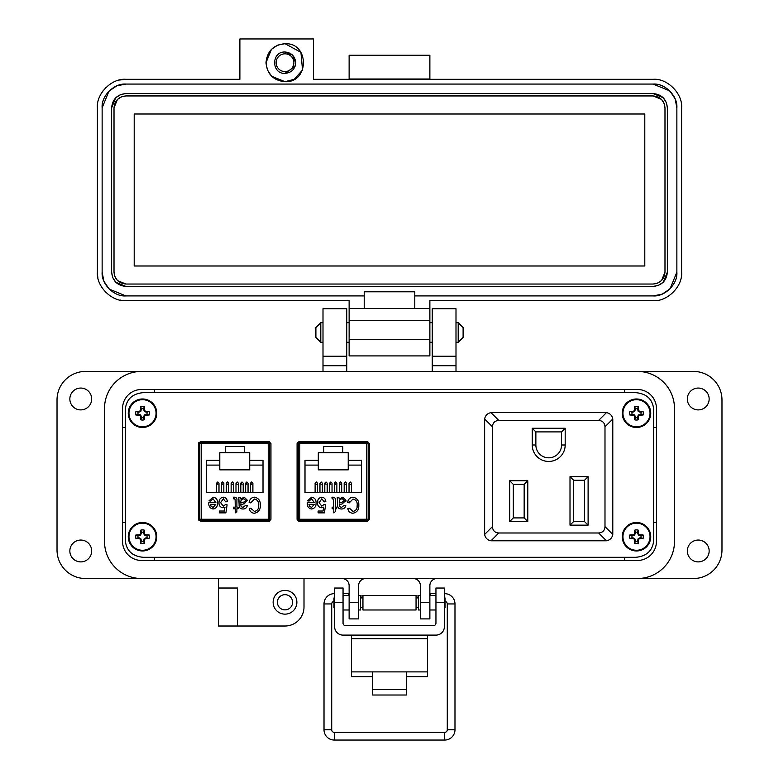<?xml version="1.0" encoding="UTF-8"?>
<svg xmlns="http://www.w3.org/2000/svg" width="779" height="779" viewBox="0 0 779 779"><rect width="100%" height="100%" fill="white"/><g stroke="black" fill="none" stroke-linecap="round" stroke-linejoin="round"><path stroke-width="1.17" d="M297.188 442.91L297.188 520.051M367.795 521.287L367.795 520.206L367.776 521.287M367.795 442.745L367.795 441.674M143.385 557.316L635.615 557.316C646.619 556.333 652.656 550.714 653.708 540.46L653.708 409.491C652.656 399.238 646.619 393.619 635.615 392.635L143.385 392.635C132.381 393.619 126.344 399.238 125.292 409.491L125.292 540.46C126.344 550.714 132.381 556.333 143.385 557.316L635.615 557.316M198.684 442.91L198.684 520.051M269.281 521.287L269.281 520.206L269.271 521.287M269.281 442.745L269.281 441.674M297.208 442.871L297.208 520.08M298.727 442.745L297.257 442.745M198.694 442.871L198.694 520.08M200.222 442.745L198.752 442.745M200.369 441.664L198.557 443.611L198.557 519.34L200.369 521.287L269.135 521.287L270.946 519.34L270.946 443.611L269.135 441.664L200.369 441.664M653.708 540.46L653.708 409.491M635.615 392.635L143.385 392.635M125.292 409.491L125.292 540.46M298.883 441.664L297.072 443.611L297.072 519.34L298.883 521.287L367.649 521.287L369.45 519.34L369.45 443.611L367.649 441.664L298.883 441.664M199.843 443.718L199.843 519.242L201.264 519.242L201.264 443.718L199.843 443.718A1.422 1.422 0 0 1 201.264 442.297L201.264 443.718L268.239 443.718L268.239 442.297L201.264 442.297M199.843 501.51L198.694 500.887M201.264 520.664L201.264 519.242L269.661 519.242A1.422 1.422 0 0 1 268.239 520.664L201.264 520.664A1.422 1.422 0 0 1 199.843 519.242M199.843 461.295L198.694 462.074M208.791 503.185L208.801 502.679L215.919 502.679L213.105 498.813L210.632 501.053L209.006 500.848L213.115 497.187C216.221 497.723 217.701 499.66 217.555 502.991C217.721 506.379 216.231 508.375 213.095 508.989C210.067 508.395 208.636 506.457 208.791 503.185M235.258 507.158L235.122 499.203L233.632 498.813L233.427 497.187L234.635 497.187C236.475 497.469 237.225 498.618 236.894 500.654L236.894 507.158L238.111 507.158L238.111 508.784L236.894 508.784L236.894 511.637L235.258 512.864L235.258 508.784L233.632 508.784L233.632 507.158L235.258 507.158M250.935 508.181L254.373 511.433C257.479 510.79 258.91 508.755 258.667 505.328C258.969 501.89 257.586 499.777 254.509 499.018L250.731 502.883L249.105 502.474C249.611 499.31 251.393 497.547 254.451 497.187C258.599 498.044 260.546 500.761 260.303 505.328C260.468 509.817 258.472 512.465 254.305 513.264C251.529 512.971 249.864 511.414 249.309 508.59L250.935 508.181L251.266 509.154M206.493 460.34L219.795 460.34L219.795 452.745L225.258 452.745L225.258 446.571L244.255 446.571L244.255 452.745L249.718 452.745L249.718 460.34L263.01 460.34L263.01 492.64L206.493 492.64L206.493 460.34M239.134 504.704L238.725 497.392L240.351 497.392L240.76 498.959L244.236 497.187L247.479 500.381L243.681 503.906L240.76 504.714L241.198 506.72L243.087 507.363L245.648 505.328L247.274 505.532C246.777 507.898 245.297 509.047 242.853 508.989C240.136 508.901 238.9 507.48 239.134 504.704M225.121 507.158L222.804 507.772C220.194 507.217 218.918 505.532 218.977 502.728C218.938 499.592 220.379 497.742 223.281 497.187C225.813 497.528 227.156 499.027 227.322 501.666L225.696 501.871L223.3 498.813L220.603 502.64L223.252 506.146L225.491 504.597L227.117 504.831L225.9 512.864L219.59 512.864L219.59 511.024L224.537 511.024L224.771 507.333M269.661 519.242L269.661 443.718L268.239 443.718L268.239 520.664M214.731 508.668L213.095 508.989M215.919 502.679L213.105 498.813L210.632 501.053M235.122 499.203L234.343 498.813M258.56 507.012L258.667 505.328M260.137 503.088L260.303 505.328C260.468 509.817 258.472 512.465 254.305 513.264C251.529 512.971 249.864 511.414 249.309 508.59M249.105 502.474C249.611 499.31 251.393 497.547 254.451 497.187M254.509 499.018L250.731 502.883M244.255 446.571L225.258 446.571M239.134 502.143L238.725 497.392M244.82 503.692L243.681 503.906M240.76 498.959L244.236 497.187M222.804 507.772C220.194 507.217 218.918 505.532 218.977 502.728L219.133 501.17M223.3 498.813L220.603 502.64M253.272 442.297L253.272 441.664M216.231 442.297L216.231 441.664M268.239 442.297A1.422 1.422 0 0 1 269.661 443.718M207.01 520.664L207.01 521.287M215.695 521.287L215.695 520.664M219.318 521.287L219.318 520.664M250.186 520.664L250.186 521.287M253.808 520.664L253.808 521.287M262.504 521.287L262.504 520.664M210.427 504.315L211.08 506.369L210.427 504.315L215.822 504.315L213.095 507.363L211.08 506.369M219.795 460.34L219.795 465.092L206.493 465.092M263.01 465.092L249.718 465.092L249.718 469.844L219.795 469.844L219.795 465.092M216.611 492.64L216.611 483.136L217.799 481.958L218.987 483.136L218.987 492.64M226.299 492.64L226.299 483.136L227.487 481.958L228.675 483.136L228.675 492.64M235.988 492.64L235.988 483.136L237.176 481.958L238.364 483.136L238.364 492.64M245.677 492.64L245.677 483.136L246.865 481.958L248.053 483.136L248.053 492.64M250.526 492.64L250.526 483.136L251.705 481.958L252.893 483.136L252.893 492.64M240.828 492.64L240.828 483.136L242.016 481.958L243.204 483.136L243.204 492.64M231.139 492.64L231.139 483.136L232.327 481.958L233.515 483.136L233.515 492.64M221.45 492.64L221.45 483.136L222.638 481.958L223.826 483.136L223.826 492.64M249.718 465.092L249.718 460.34M225.258 452.745L244.255 452.745M243.486 502.28L240.76 503.088L240.76 502.416C240.692 500.235 241.724 499.037 243.837 498.813L245.843 500.478L243.486 502.28L240.76 503.088M200.972 521.287A2.853 2.853 0 0 1 199.94 519.749M269.271 520.46A2.853 2.853 0 0 1 268.541 521.287M250.526 483.136L251.705 484.324M245.677 483.136L246.865 484.324M240.828 483.136L242.016 484.324M235.988 483.136L237.176 484.324M231.139 483.136L232.327 484.324M226.299 483.136L227.487 484.324M221.45 483.136L222.638 484.324M216.611 483.136L217.799 484.324M298.347 443.718L298.347 519.242L299.779 519.242L299.779 443.718L298.347 443.718A1.422 1.422 0 0 1 299.779 442.297L299.779 443.718L366.743 443.718L366.743 442.297L299.779 442.297M298.347 501.51L297.208 500.887M299.779 520.664L299.779 519.242L368.175 519.242A1.422 1.422 0 0 1 366.743 520.664L299.779 520.664A1.422 1.422 0 0 1 298.347 519.242M298.347 461.295L297.208 462.074M307.296 503.185L307.306 502.679L314.434 502.679L311.61 498.813L309.136 501.053L307.51 500.848L311.619 497.187C314.726 497.723 316.206 499.66 316.06 502.991C316.225 506.379 314.745 508.375 311.61 508.989C308.581 508.395 307.14 506.457 307.296 503.185M333.772 507.158L333.626 499.203L332.146 498.813L331.942 497.187L333.139 497.187C334.98 497.469 335.73 498.618 335.398 500.654L335.398 507.158L336.616 507.158L336.616 508.784L335.398 508.784L335.398 511.637L333.772 512.864L333.772 508.784L332.146 508.784L332.146 507.158L333.772 507.158M349.44 508.181L352.887 511.433C355.984 510.79 357.425 508.755 357.181 505.328C357.483 501.89 356.091 499.777 353.014 499.018L349.245 502.883L347.609 502.474C348.116 499.31 349.898 497.547 352.965 497.187C357.103 498.044 359.051 500.761 358.807 505.328C358.983 509.817 356.977 512.465 352.819 513.264C350.034 512.971 348.369 511.414 347.814 508.59L349.44 508.181L352.887 511.433M304.998 460.34L318.299 460.34L318.299 452.745L323.762 452.745L323.762 446.571L342.76 446.571L342.76 452.745L348.223 452.745L348.223 460.34L361.524 460.34L361.524 492.64L304.998 492.64L304.998 460.34M337.638 504.704L337.229 497.392L338.855 497.392L339.264 498.959L342.75 497.187L345.983 500.381L342.195 503.906L339.264 504.714L339.702 506.72L341.591 507.363L344.152 505.328L345.779 505.532C345.282 507.898 343.812 509.047 341.358 508.989C338.651 508.901 337.404 507.48 337.638 504.704M323.626 507.158L321.308 507.772C318.699 507.217 317.423 505.532 317.481 502.728C317.452 499.592 318.884 497.742 321.785 497.187C324.317 497.528 325.671 499.027 325.836 501.666L324.2 501.871L321.805 498.813L319.117 502.64L321.766 506.146L323.996 504.597L325.632 504.831L324.405 512.864L318.095 512.864L318.095 511.024L323.042 511.024L323.626 507.158L321.308 507.772C318.699 507.217 317.423 505.532 317.481 502.728C317.452 499.592 318.884 497.742 321.785 497.187M368.175 519.242L368.175 443.718L366.743 443.718L366.743 520.664M314.434 502.679L311.61 498.813L309.136 501.053M333.626 499.203L332.847 498.813M357.074 507.012L357.181 505.328M352.819 513.264C350.034 512.971 348.369 511.414 347.814 508.59M358.807 505.328L358.632 507.557M347.609 502.474L348.057 500.897M349.528 501.734L349.245 502.883M342.76 446.571L323.762 446.571M337.638 502.143L337.229 497.392M345.983 500.381L345.818 501.52M342.75 497.187L343.763 497.304M339.264 498.959L339.839 498.394M321.766 506.146L323.996 504.597M319.195 501.598L319.117 502.64M324.2 501.871L323.83 500.361M351.787 442.297L351.787 441.664M314.735 442.297L314.735 441.664M366.743 442.297A1.422 1.422 0 0 1 368.175 443.718M305.514 520.664L305.514 521.287M314.21 521.287L314.21 520.664M317.822 521.287L317.822 520.664M348.7 520.664L348.7 521.287M352.322 520.664L352.322 521.287M361.008 521.287L361.008 520.664M308.932 504.315L309.594 506.369L308.932 504.315L314.336 504.315L311.6 507.363L309.594 506.369M318.299 460.34L318.299 465.092L304.998 465.092M361.524 465.092L348.223 465.092L348.223 469.844L318.299 469.844L318.299 465.092M315.115 492.64L315.115 483.136L316.303 481.958L317.491 483.136L317.491 492.64M324.804 492.64L324.804 483.136L325.992 481.958L327.18 483.136L327.18 492.64M334.493 492.64L334.493 483.136L335.681 481.958L336.869 483.136L336.869 492.64M344.182 492.64L344.182 483.136L345.37 481.958L346.558 483.136L346.558 492.64M349.031 492.64L349.031 483.136L350.219 481.958L351.407 483.136L351.407 492.64M339.342 492.64L339.342 483.136L340.53 481.958L341.718 483.136L341.718 492.64M329.653 492.64L329.653 483.136L330.841 481.958L332.029 483.136L332.029 492.64M319.965 492.64L319.965 483.136L321.152 481.958L322.34 483.136L322.34 492.64M348.223 465.092L348.223 460.34M323.762 452.745L342.76 452.745M342 502.28L339.264 503.088L339.264 502.416C339.206 500.235 340.228 499.037 342.351 498.813L344.357 500.478L342 502.28L339.264 503.088M299.477 521.287A2.853 2.853 0 0 1 298.445 519.749M367.776 520.46A2.853 2.853 0 0 1 367.045 521.287M349.031 483.136L350.219 484.324M344.182 483.136L345.37 484.324M339.342 483.136L340.53 484.324M334.493 483.136L335.681 484.324M329.653 483.136L330.841 484.324M324.804 483.136L325.992 484.324M319.965 483.136L321.152 484.324M315.115 483.136L316.303 484.324M532.242 428.275L532.242 444.984A16.466 16.466 0 0 0 548.708 461.45A16.466 16.466 0 0 0 565.184 444.984L565.184 428.275L532.242 428.275L535.864 431.897L561.562 431.897L565.184 428.275M588.106 476.651L570.004 476.651L570.004 525.153L588.106 525.153L588.106 476.651L584.484 480.273L584.484 521.531L588.106 525.153M498.794 420.436L598.632 420.436C602.586 420.718 604.708 422.841 604.991 426.795L604.991 526.633C604.708 530.587 602.586 532.709 598.632 532.992L498.794 532.992C494.84 532.709 492.718 530.587 492.435 526.633L492.435 426.795C492.718 422.841 494.84 420.718 498.794 420.436L491.004 412.636L491.831 412.588L606.422 412.636L598.632 420.436M527.782 521.531L527.782 480.75L509.68 480.75L509.68 521.531L527.782 521.531L524.16 517.908L513.303 517.908L509.68 521.531M561.562 431.897L561.562 444.984A12.844 12.844 0 0 1 548.708 457.828A12.844 12.844 0 0 1 535.864 444.984L535.864 431.897M570.004 525.153L573.626 521.531L573.626 480.273L570.004 476.651M573.626 480.273L584.484 480.273M584.484 521.531L573.626 521.531M604.991 426.795L612.791 419.005C612.119 415.431 609.996 413.308 606.422 412.636M491.004 412.636C487.43 413.308 485.307 415.431 484.635 419.005L492.435 426.795M492.435 526.633L484.635 534.423L484.635 419.005M484.635 534.423C485.307 537.997 487.43 540.12 491.004 540.792L498.794 532.992M598.632 532.992L606.422 540.792L491.004 540.792M606.422 540.792C609.996 540.12 612.119 537.997 612.791 534.423L604.991 526.633M612.791 419.005L612.791 534.423M509.68 480.75L513.303 484.372L524.16 484.372L527.782 480.75M524.16 484.372L524.16 517.908M513.303 517.908L513.303 484.372M406.395 676.63L427.505 676.63L427.505 635.109M351.495 635.109L351.495 676.63L372.605 676.63M427.505 671.888L406.395 671.888L406.395 695.014L372.605 695.014L372.605 671.888L351.495 671.888M343.052 602.264L334.61 602.264L334.61 588.028L343.052 588.028L343.052 623.2A2.415 2.415 0 0 0 345.467 625.605L433.533 625.605A2.415 2.415 0 0 0 435.948 623.2L435.948 588.028L444.39 588.028L444.39 602.264L435.948 602.264M334.61 602.264L334.61 626.657A8.442 8.442 0 0 0 343.052 635.109L435.948 635.109A8.442 8.442 0 0 0 444.39 626.657L444.39 602.264M362.946 595.507L362.946 609.986L416.054 609.986L416.054 595.507L362.946 595.507M360.531 607.571L362.946 607.571M360.531 597.912L362.946 597.912M416.054 607.571L418.469 607.571M416.054 597.912L418.469 597.912M343.052 609.986L349.128 609.986M358.622 609.986L360.531 609.986L360.531 595.507L358.622 595.507M343.052 595.507L349.128 595.507M420.378 609.986L418.469 609.986L418.469 595.507L420.378 595.507M429.872 609.986L435.948 609.986M429.872 595.507L435.948 595.507M334.61 597.289L333.987 597.912L333.987 607.571L334.61 608.195M444.39 608.195L445.013 607.571L445.013 597.912L444.39 597.289M333.987 601.388A2.571 2.571 0 0 0 331.718 603.939L324.015 603.939L324.015 729.777A10.273 10.273 0 0 0 334.288 740.05L444.712 740.05A10.273 10.273 0 0 0 454.985 729.777L447.282 729.777L447.282 603.939A2.571 2.571 0 0 0 445.013 601.388M334.288 597.61L334.288 593.666A10.273 10.273 0 0 0 324.015 603.939M324.015 729.777L331.718 729.777A2.571 2.571 0 0 0 334.288 732.348L444.712 732.348A2.571 2.571 0 0 0 447.282 729.777M348.252 595.507L348.408 593.666L343.052 593.666M362.946 596.227L360.531 595.808M349.128 593.793L348.408 593.666M454.985 729.777L454.985 603.939A10.273 10.273 0 0 0 444.712 593.666L444.39 593.666M435.948 593.666L430.592 593.666L430.748 595.507L430.592 593.666L429.872 593.793M418.469 595.808L416.054 596.227M320.802 342.293L315.894 337.395L315.894 327.579L320.802 322.672L320.802 342.293L323.003 342.293M346.752 342.293L349.128 342.293M429.872 342.293L432.248 342.293M455.997 342.293L458.198 342.293L458.198 322.672L455.997 322.672M320.802 322.672L323.003 322.672M346.752 322.672L349.128 322.672M429.872 322.672L432.248 322.672M458.198 342.293L463.106 337.395L463.106 327.579L458.198 322.672M122.566 541.473L122.566 408.478A18.998 18.998 0 0 1 141.564 389.481L637.436 389.481A18.998 18.998 0 0 1 656.434 408.478L656.434 541.473A18.998 18.998 0 0 1 637.436 560.471L141.564 560.471A18.998 18.998 0 0 1 122.566 541.473A18.998 18.998 0 0 0 141.564 560.471M674.487 541.473L674.487 408.478A37.051 37.051 0 0 0 637.436 371.427L141.564 371.427A37.051 37.051 0 0 0 104.513 408.478L104.513 541.473A37.051 37.051 0 0 0 141.564 578.524L637.436 578.524A37.051 37.051 0 0 0 674.487 541.473L674.487 408.478M709.153 398.984A10.925 10.925 0 0 1 698.237 409.9A10.925 10.925 0 0 1 687.312 398.984A10.925 10.925 0 0 1 698.237 388.059A10.925 10.925 0 0 1 709.153 398.984M709.153 550.967A10.925 10.925 0 0 1 698.237 561.893A10.925 10.925 0 0 1 687.312 550.967A10.925 10.925 0 0 1 698.237 540.051A10.925 10.925 0 0 1 709.153 550.967M296.877 602.264A11.87 11.87 0 0 1 285.007 614.144A11.87 11.87 0 0 1 273.127 602.264A11.87 11.87 0 0 1 285.007 590.394A11.87 11.87 0 0 1 296.877 602.264M91.688 550.967A10.925 10.925 0 0 1 80.763 561.893A10.925 10.925 0 0 1 69.847 550.967A10.925 10.925 0 0 1 80.763 540.051A10.925 10.925 0 0 1 91.688 550.967M91.688 398.984A10.925 10.925 0 0 1 80.763 409.9A10.925 10.925 0 0 1 69.847 398.984A10.925 10.925 0 0 1 80.763 388.059A10.925 10.925 0 0 1 91.688 398.984M285.007 609.869A7.595 7.595 0 0 1 277.402 602.264A7.595 7.595 0 0 1 285.007 594.669A7.595 7.595 0 0 1 292.602 602.264A7.595 7.595 0 0 1 285.007 609.869M455.997 356.237L432.248 356.237L432.248 308.737L455.997 308.737L455.997 371.427L693.485 371.427A28.502 28.502 0 0 1 721.977 399.929L721.977 550.023A28.502 28.502 0 0 1 693.485 578.524L437 578.524A7.128 7.128 0 0 0 429.872 585.642L429.872 618.896L420.378 618.896L420.378 602.264L429.872 602.264M218.51 588.018L237.507 588.018L237.507 626.014L218.51 626.014L218.51 578.524L85.515 578.524A28.502 28.502 0 0 1 57.023 550.023L57.023 399.929A28.502 28.502 0 0 1 85.515 371.427L323.003 371.427L323.003 308.737L346.752 308.737L346.752 365.731L323.003 365.731M432.248 356.237L432.248 371.427M346.752 371.427L346.752 365.731M104.513 408.478L104.513 541.473M237.507 626.014L285.007 626.014A18.998 18.998 0 0 0 304.005 607.016L304.005 578.524L342 578.524A7.128 7.128 0 0 1 349.128 585.642L349.128 602.264L358.622 602.264L358.622 585.642A7.128 7.128 0 0 1 365.75 578.524M413.25 578.524A7.128 7.128 0 0 1 420.378 585.642L420.378 602.264M358.622 602.264L358.622 618.896L349.128 618.896L349.128 602.264M346.752 356.237L323.003 356.237M122.566 427.476L125.292 427.476M154.388 392.635L154.388 389.481M122.566 522.475L125.292 522.475M154.388 560.471L154.388 557.316M624.612 560.471L624.612 557.316M656.434 522.475L653.708 522.475M656.434 427.476L653.708 427.476M624.612 389.481L624.612 392.635M277.957 45.055L285.007 43.702L300.928 52.329L302.525 70.052M302.505 70.091L294.199 79.322L285.007 81.698L271.754 76.313M266.009 62.7C267.129 51.161 273.468 44.822 285.007 43.702C309.516 42.524 309.516 82.876 285.007 81.698C273.468 80.568 267.129 74.239 266.009 62.7L271.394 49.447M285.007 52.008C271.219 51.356 271.219 74.044 285.007 73.382C291.492 72.749 295.056 69.185 295.689 62.7C295.056 56.205 291.492 52.641 285.007 52.008L292.563 55.143L295.689 62.7M239.883 38.95L239.883 79.322L125.886 79.322C111.728 78.095 96.168 93.655 97.394 107.823L97.394 272.163C96.168 286.321 111.728 301.892 125.886 300.665L349.128 300.665L349.128 308.416L364.212 308.416L364.212 295.913L125.886 295.913L109.274 289.126L125.886 295.913C113.987 296.916 101.182 283.975 102.137 272.163L102.137 107.823C101.134 95.924 114.075 83.119 125.886 84.074L653.114 84.074C665.013 83.071 677.818 96.012 676.863 107.823L676.863 272.163C677.866 284.062 664.925 296.867 653.114 295.913L414.788 295.913L414.788 308.416L429.872 308.416L429.872 300.665L653.114 300.665C667.272 301.892 682.832 286.321 681.606 272.163L681.606 107.823C682.832 93.665 667.272 78.095 653.114 79.322L313.509 79.322L313.509 38.95L239.883 38.95M429.872 79.322L429.872 55.251L349.128 55.251L349.128 79.322M109.099 288.951L103.996 281.375L109.099 288.951M103.841 280.995L102.137 272.163L103.841 280.995M271.569 76.138L267.509 70.091M267.363 69.75L266.009 62.807M271.569 49.262L277.616 45.201M349.128 79L429.872 79M676.863 272.163L670.076 288.785L676.863 272.163M669.901 288.951L662.316 294.053L669.901 288.96M661.946 294.209L653.114 295.913L661.946 294.209M653.114 84.074L669.726 90.861L653.114 84.074L125.886 84.074L117.054 85.778M669.901 91.026L675.004 98.612L669.901 91.026M675.159 98.991L676.863 107.823L675.159 98.991M349.128 339.293L349.128 355.915L429.872 355.915L429.872 339.293L349.128 339.293L349.128 320.286L429.872 320.286L429.872 308.416M349.128 308.416L349.128 320.286M100.997 93.938L103.373 90.354M105.72 87.686L106.207 87.209M119.576 80.033L125.886 79.322M120.735 300.188A28.502 28.502 0 0 1 120.19 300.09M115.428 298.669A28.502 28.502 0 0 1 114.834 298.425M110.316 296.03A28.502 28.502 0 0 1 109.81 295.689M105.759 292.329A28.502 28.502 0 0 1 105.272 291.843M97.872 277.373A28.502 28.502 0 0 1 97.755 276.72M349.128 300.665L125.886 300.665M414.788 308.416L364.212 308.416M364.212 295.913L364.212 291.794L414.788 291.794L414.788 295.913M102.137 107.823L108.924 91.201M109.099 91.026L116.684 85.933M429.872 320.286L429.872 339.293M666.347 102.536L667.36 107.823L667.36 272.163L663.26 282.164M663.182 282.241L658.576 285.318M658.401 285.396L653.114 286.409L125.886 286.409L115.886 282.31M115.818 282.241L112.731 277.626M112.653 277.451L111.64 272.163L111.64 107.823L115.74 97.813M115.818 97.745L120.424 94.658M120.599 94.59L125.886 93.568L653.114 93.568L663.114 97.677M663.182 97.745L666.269 102.361M667.36 272.163C666.512 280.82 661.76 285.562 653.114 286.409M653.114 93.568C661.76 94.415 666.512 99.167 667.36 107.823M111.64 107.823C112.488 99.167 117.24 94.415 125.886 93.568M125.886 286.409C117.24 285.562 112.488 280.82 111.64 272.163M295.075 66.273L285.007 73.382M664.984 107.823L664.984 272.163C664.244 279.34 660.28 283.293 653.114 284.033L125.886 284.033C118.72 283.293 114.756 279.34 114.016 272.163L114.016 107.823C114.756 100.647 118.72 96.693 125.886 95.944L653.114 95.944C660.28 96.684 664.244 100.647 664.984 107.823L664.136 103.422M664.984 272.163L661.575 280.489M661.507 280.557L657.671 283.128M657.515 283.186L653.114 284.033M653.114 95.944L661.439 99.352M661.507 99.43L664.078 103.256M114.016 107.823L117.425 99.498M117.493 99.43L121.329 96.859M121.485 96.791L125.886 95.944M125.886 284.033L117.561 280.625M117.493 280.557L114.922 276.72M114.864 276.564L114.016 272.163M134.202 113.997L644.798 113.997L644.798 265.99L134.202 265.99L134.202 113.997M285.007 53.819A8.881 8.881 0 0 1 293.878 62.7A8.881 8.881 0 0 1 285.007 71.571A8.881 8.881 0 0 1 276.126 62.7A8.881 8.881 0 0 1 285.007 53.819M637.543 541.123L638.225 538.464L640.893 537.773A4.528 4.528 0 0 0 640.893 535.67L638.225 534.988L637.543 532.32A4.528 4.528 0 0 0 635.43 532.32L634.749 534.988L632.081 535.67A4.528 4.528 0 0 0 632.081 537.773L634.749 538.464L635.43 541.123A4.528 4.528 0 0 0 637.543 541.123L638.283 543.294A20.663 1.801 -90 0 0 638.352 540.275A20.624 1.801 -67.5 0 0 638.858 539.087A20.624 1.801 -22.5 0 0 640.046 538.591A20.663 1.801 0 0 0 643.055 538.523A6.816 6.816 0 0 0 643.055 534.92A20.663 1.801 180 0 0 640.046 534.861A20.624 1.801 -157.5 0 0 638.858 534.355A20.624 1.801 -112.5 0 0 638.352 533.167A20.663 1.801 -90 0 0 638.283 530.148A6.816 6.816 0 0 0 634.69 530.148A20.663 1.801 90 0 0 634.622 533.167A20.624 1.801 112.5 0 0 634.116 534.355A20.624 1.801 157.5 0 0 632.928 534.861A20.663 1.801 180 0 0 629.909 534.92A6.816 6.816 0 0 0 629.909 538.523A20.663 1.801 0 0 0 632.928 538.591A20.624 1.801 22.5 0 0 634.116 539.087A20.624 1.801 67.5 0 0 634.622 540.275A20.663 1.801 90 0 0 634.69 543.294A6.816 6.816 0 0 0 638.283 543.294M640.893 535.67L643.055 534.92M650.738 536.721A14.246 14.246 0 0 0 636.482 522.475A14.246 14.246 0 0 0 622.236 536.721A14.246 14.246 0 0 0 636.482 550.967A14.246 14.246 0 0 0 650.738 536.721M636.482 550.266A13.545 13.545 0 0 0 650.027 536.721A13.545 13.545 0 0 0 636.482 523.176A13.545 13.545 0 0 0 622.947 536.721A13.545 13.545 0 0 0 636.482 550.266M637.543 532.32L638.283 530.148M635.43 532.32L634.69 530.148M637.543 533.333L638.352 533.167M638.225 534.988L638.858 534.355M639.88 535.67L640.046 534.861M640.893 537.773L643.055 538.523M639.88 537.773L640.046 538.591M638.225 538.464L638.858 539.087M637.543 540.12L638.352 540.275M635.43 541.123L634.69 543.294M635.43 540.12L634.622 540.275M634.749 538.464L634.116 539.087M633.093 537.773L632.928 538.591M632.081 537.773L629.909 538.523M632.081 535.67L629.909 534.92M633.093 535.67L632.928 534.861M634.749 534.988L634.116 534.355M635.43 533.333L634.622 533.167M637.543 417.632L638.225 414.964L640.893 414.282A4.528 4.528 0 0 0 640.893 412.179L638.225 411.487L637.543 408.829A4.528 4.528 0 0 0 635.43 408.829L634.749 411.487L632.081 412.179A4.528 4.528 0 0 0 632.081 414.282L634.749 414.964L635.43 417.632A4.528 4.528 0 0 0 637.543 417.632L638.283 419.803A20.663 1.801 -90 0 0 638.352 416.784A20.624 1.801 -67.5 0 0 638.858 415.596A20.624 1.801 -22.5 0 0 640.046 415.09A20.663 1.801 0 0 0 643.055 415.032A6.816 6.816 0 0 0 643.055 411.429A20.663 1.801 180 0 0 640.046 411.361A20.624 1.801 -157.5 0 0 638.858 410.864A20.624 1.801 -112.5 0 0 638.352 409.676A20.663 1.801 -90 0 0 638.283 406.657A6.816 6.816 0 0 0 634.69 406.657A20.663 1.801 90 0 0 634.622 409.676A20.624 1.801 112.5 0 0 634.116 410.864A20.624 1.801 157.5 0 0 632.928 411.361A20.663 1.801 180 0 0 629.909 411.429A6.816 6.816 0 0 0 629.909 415.032A20.663 1.801 0 0 0 632.928 415.09A20.624 1.801 22.5 0 0 634.116 415.596A20.624 1.801 67.5 0 0 634.622 416.784A20.663 1.801 90 0 0 634.69 419.803A6.816 6.816 0 0 0 638.283 419.803M640.893 412.179L643.055 411.429M650.738 413.23A14.246 14.246 0 0 0 636.482 398.984A14.246 14.246 0 0 0 622.236 413.23A14.246 14.246 0 0 0 636.482 427.476A14.246 14.246 0 0 0 650.738 413.23M636.482 426.775A13.545 13.545 0 0 0 650.027 413.23A13.545 13.545 0 0 0 636.482 399.685A13.545 13.545 0 0 0 622.947 413.23A13.545 13.545 0 0 0 636.482 426.775M637.543 408.829L638.283 406.657M635.43 408.829L634.69 406.657M637.543 409.832L638.352 409.676M638.225 411.487L638.858 410.864M639.88 412.179L640.046 411.361M640.893 414.282L643.055 415.032M639.88 414.282L640.046 415.09M638.225 414.964L638.858 415.596M637.543 416.619L638.352 416.784M635.43 417.632L634.69 419.803M635.43 416.619L634.622 416.784M634.749 414.964L634.116 415.596M633.093 414.282L632.928 415.09M632.081 414.282L629.909 415.032M632.081 412.179L629.909 411.429M633.093 412.179L632.928 411.361M634.749 411.487L634.116 410.864M635.43 409.832L634.622 409.676M143.57 541.123L144.251 538.464L146.919 537.773A4.528 4.528 0 0 0 146.919 535.67L144.251 534.988L143.57 532.32A4.528 4.528 0 0 0 141.457 532.32L140.775 534.988L138.107 535.67A4.528 4.528 0 0 0 138.107 537.773L140.775 538.464L141.457 541.123A4.528 4.528 0 0 0 143.57 541.123L144.31 543.294A20.663 1.801 -90 0 0 144.378 540.275A20.624 1.801 -67.5 0 0 144.884 539.087A20.624 1.801 -22.5 0 0 146.072 538.591A20.663 1.801 0 0 0 149.091 538.523A6.816 6.816 0 0 0 149.091 534.92A20.663 1.801 180 0 0 146.072 534.861A20.624 1.801 -157.5 0 0 144.884 534.355A20.624 1.801 -112.5 0 0 144.378 533.167A20.663 1.801 -90 0 0 144.31 530.148A6.816 6.816 0 0 0 140.717 530.148A20.663 1.801 90 0 0 140.648 533.167A20.624 1.801 112.5 0 0 140.142 534.355A20.624 1.801 157.5 0 0 138.954 534.861A20.663 1.801 180 0 0 135.945 534.92A6.816 6.816 0 0 0 135.945 538.523A20.663 1.801 0 0 0 138.954 538.591A20.624 1.801 22.5 0 0 140.142 539.087A20.624 1.801 67.5 0 0 140.648 540.275A20.663 1.801 90 0 0 140.717 543.294A6.816 6.816 0 0 0 144.31 543.294M146.919 535.67L149.091 534.92M156.764 536.721A14.246 14.246 0 0 0 142.518 522.475A14.246 14.246 0 0 0 128.262 536.721A14.246 14.246 0 0 0 142.518 550.967A14.246 14.246 0 0 0 156.764 536.721M142.518 550.266A13.545 13.545 0 0 0 156.053 536.721A13.545 13.545 0 0 0 142.518 523.176A13.545 13.545 0 0 0 128.973 536.721A13.545 13.545 0 0 0 142.518 550.266M143.57 532.32L144.31 530.148M141.457 532.32L140.717 530.148M143.57 533.333L144.378 533.167M144.251 534.988L144.884 534.355M145.907 535.67L146.072 534.861M146.919 537.773L149.091 538.523M145.907 537.773L146.072 538.591M144.251 538.464L144.884 539.087M143.57 540.12L144.378 540.275M141.457 541.123L140.717 543.294M141.457 540.12L140.648 540.275M140.775 538.464L140.142 539.087M139.12 537.773L138.954 538.591M138.107 537.773L135.945 538.523M138.107 535.67L135.945 534.92M139.12 535.67L138.954 534.861M140.775 534.988L140.142 534.355M141.457 533.333L140.648 533.167M143.57 417.632L144.251 414.964L146.919 414.282A4.528 4.528 0 0 0 146.919 412.179L144.251 411.487L143.57 408.829A4.528 4.528 0 0 0 141.457 408.829L140.775 411.487L138.107 412.179A4.528 4.528 0 0 0 138.107 414.282L140.775 414.964L141.457 417.632A4.528 4.528 0 0 0 143.57 417.632L144.31 419.803A20.663 1.801 -90 0 0 144.378 416.784A20.624 1.801 -67.5 0 0 144.884 415.596A20.624 1.801 -22.5 0 0 146.072 415.09A20.663 1.801 0 0 0 149.091 415.032A6.816 6.816 0 0 0 149.091 411.429A20.663 1.801 180 0 0 146.072 411.361A20.624 1.801 -157.5 0 0 144.884 410.864A20.624 1.801 -112.5 0 0 144.378 409.676A20.663 1.801 -90 0 0 144.31 406.657A6.816 6.816 0 0 0 140.717 406.657A20.663 1.801 90 0 0 140.648 409.676A20.624 1.801 112.5 0 0 140.142 410.864A20.624 1.801 157.5 0 0 138.954 411.361A20.663 1.801 180 0 0 135.945 411.429A6.816 6.816 0 0 0 135.945 415.032A20.663 1.801 0 0 0 138.954 415.09A20.624 1.801 22.5 0 0 140.142 415.596A20.624 1.801 67.5 0 0 140.648 416.784A20.663 1.801 90 0 0 140.717 419.803A6.816 6.816 0 0 0 144.31 419.803M146.919 412.179L149.091 411.429M156.764 413.23A14.246 14.246 0 0 0 142.518 398.984A14.246 14.246 0 0 0 128.262 413.23A14.246 14.246 0 0 0 142.518 427.476A14.246 14.246 0 0 0 156.764 413.23M142.518 426.775A13.545 13.545 0 0 0 156.053 413.23A13.545 13.545 0 0 0 142.518 399.685A13.545 13.545 0 0 0 128.973 413.23A13.545 13.545 0 0 0 142.518 426.775M143.57 408.829L144.31 406.657M141.457 408.829L140.717 406.657M143.57 409.832L144.378 409.676M144.251 411.487L144.884 410.864M145.907 412.179L146.072 411.361M146.919 414.282L149.091 415.032M145.907 414.282L146.072 415.09M144.251 414.964L144.884 415.596M143.57 416.619L144.378 416.784M141.457 417.632L140.717 419.803M141.457 416.619L140.648 416.784M140.775 414.964L140.142 415.596M139.12 414.282L138.954 415.09M138.107 414.282L135.945 415.032M138.107 412.179L135.945 411.429M139.12 412.179L138.954 411.361M140.775 411.487L140.142 410.864M141.457 409.832L140.648 409.676M213.037 521.287L213.037 520.664M256.466 520.664L256.466 521.287M311.542 521.287L311.542 520.664M354.981 520.664L354.981 521.287M565.184 444.984L561.562 444.984M535.864 444.984L532.242 444.984M372.605 671.888L406.395 671.888M427.505 638.663L351.495 638.663M372.605 689.639L406.395 689.639M334.288 740.05L334.288 732.348M444.712 740.05L444.712 732.348M454.985 603.939L447.282 603.939M444.712 593.666L444.712 597.61M455.997 365.731L432.248 365.731M313.509 84.074L349.128 84.074M636.482 522.475A14.246 14.246 0 0 0 622.236 536.721A14.246 14.246 0 0 0 636.482 550.967M636.482 398.984A14.246 14.246 0 0 0 622.236 413.23A14.246 14.246 0 0 0 636.482 427.476M142.518 522.475A14.246 14.246 0 0 0 128.262 536.721A14.246 14.246 0 0 0 142.518 550.967M142.518 398.984A14.246 14.246 0 0 0 128.262 413.23A14.246 14.246 0 0 0 142.518 427.476M331.718 603.939L331.718 729.777"/></g></svg>
